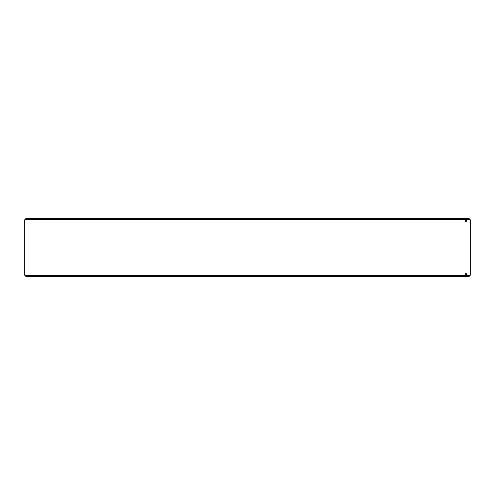 <?xml version="1.0" encoding="UTF-8"?>
<svg xmlns="http://www.w3.org/2000/svg" width="495" height="495" viewBox="0 0 495 495"><rect width="100%" height="100%" fill="white"/><g stroke="black" fill="none" stroke-linecap="round" stroke-linejoin="round"><path stroke-width="0.74" d="M247.5 276.742L26.216 276.742L24.75 275.269L465.38 275.269L463.939 276.742L247.5 276.742M466.525 219.731L465.083 218.258L468.784 218.258L470.25 219.731L466.525 219.731L466.525 221.197L465.38 221.197L465.38 219.731L24.75 219.731L24.75 275.269M465.38 273.803L466.525 273.803L465.38 273.803L465.38 275.269M466.525 273.803L466.525 275.269L470.25 275.269L470.25 219.731M24.75 219.731L26.216 218.258L463.939 218.258L465.38 219.731M465.083 218.258L463.939 218.258M470.25 275.269L468.784 276.742L463.939 276.742M466.525 275.269L465.083 276.742M466.525 221.197L465.38 221.197"/></g></svg>
